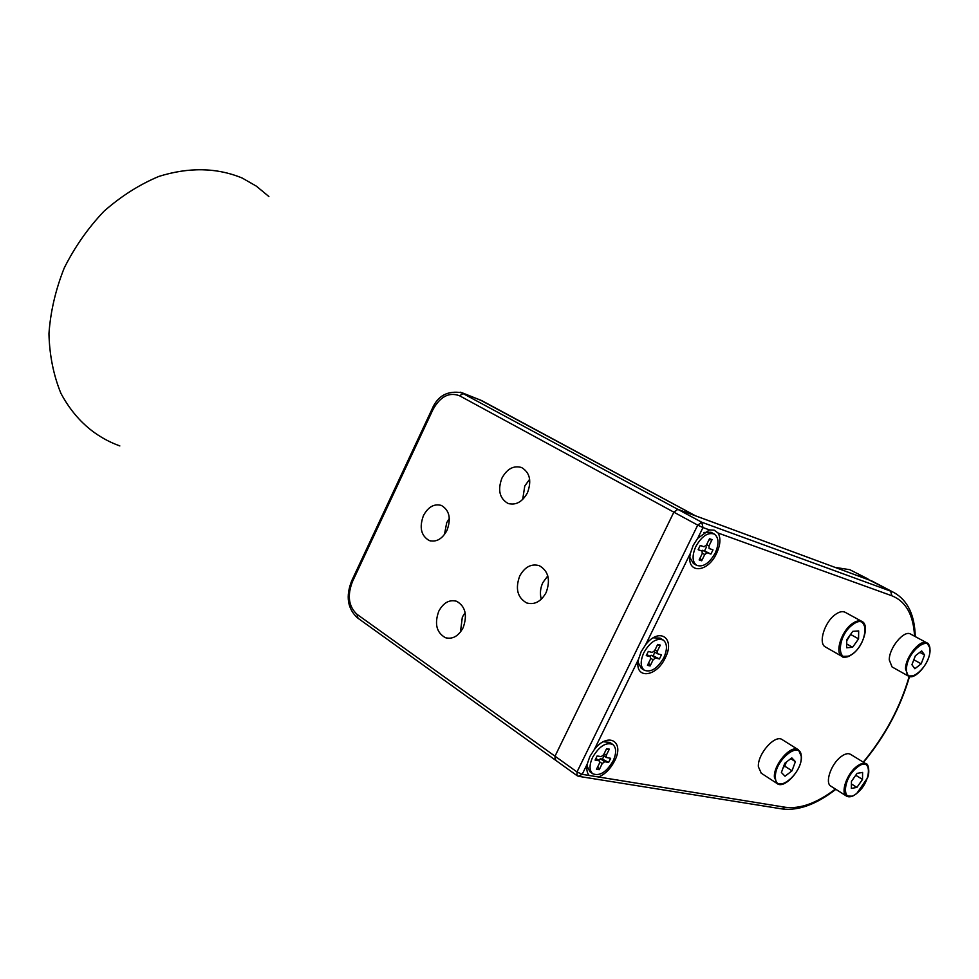 <?xml version="1.0" encoding="UTF-8"?>
<svg xmlns="http://www.w3.org/2000/svg" width="979" height="979" viewBox="0 0 979 979"><rect width="100%" height="100%" fill="white"/><g stroke="black" fill="none" stroke-linecap="round" stroke-linejoin="round"><path stroke-width="1.47" d="M638.565 659.161C633.511 679.438 656.114 677.994 665.231 657.912C675.706 638.149 659.356 626.658 645.602 644.782L641.159 651.684L638.565 659.161L594.253 749.681L589.847 756.522L587.314 763.853C586.299 769.004 586.91 772.872 589.15 775.466L598.438 776.971C604.985 774.365 610.382 769.017 614.616 760.94C624.981 741.397 608.008 731.484 594.253 749.681M690.538 552.964C685.227 573.865 707.279 573.853 716.542 553.429C720.422 544.997 720.936 538.205 718.121 533.041L714.229 530.19L709.469 529.908L697.672 538.389L693.205 545.34L690.538 552.964L645.602 644.782M555.693 760.12L555.007 756.192L673.858 512.164L677.872 509.337L696.938 516.349M501.946 478.095C497.54 489.941 499.535 498.372 507.893 503.377C515.725 505.605 522.235 502.092 527.436 492.816C531.83 480.958 529.884 472.527 521.611 467.534C513.681 465.245 507.122 468.757 501.946 478.095M529.651 479.257L524.781 486L522.676 499.498M519.714 576.019C515.113 588.648 517.438 597.618 526.678 602.942C534.571 605.083 541.044 601.632 546.111 592.589C550.7 579.947 548.424 570.977 539.282 565.666C531.291 563.463 524.768 566.914 519.714 576.019M547.799 575.885L542.831 582.615C540.286 588.171 539.772 593.715 541.289 599.234M438.776 611.214C434.284 623.782 436.487 632.605 445.408 637.696C452.567 639.532 458.478 636.215 463.116 627.747C467.595 615.179 465.429 606.344 456.606 601.265C449.349 599.368 443.414 602.685 438.776 611.214M465.135 612.634L462.345 617.088L460.436 632.079M423.454 515.59C419.147 527.412 421.056 535.721 429.169 540.518C436.291 542.439 442.239 539.062 446.999 530.373C451.307 518.552 449.434 510.243 441.407 505.445C434.186 503.475 428.202 506.853 423.454 515.59M449.349 518.405L446.705 522.713L444.442 534.595M695.677 515.896L677.872 509.337L673.858 512.164L555.007 756.192L555.142 759.912M613.111 760.977C606.405 772.211 599.613 776.457 592.736 773.74C589.223 770.473 589.174 765.015 592.576 757.379C599.27 746.157 606.05 741.874 612.891 744.529C616.476 747.809 616.55 753.292 613.111 760.977M589.884 771.709L586.996 765.774M599.503 763.143L599.478 760.916L595.097 760.071L597.129 755.935L601.167 756.645L603.615 754.76L606.613 748.641L609.317 749.131L606.319 755.237L606.344 757.477L610.651 758.321L608.644 762.421L604.655 761.723L602.207 763.608L599.221 769.702L596.505 769.249L599.503 763.143M598.34 760.12L600.457 758.786L604.655 761.723M604.043 755.874L602.44 759.141L600.457 758.786M597.826 766.569L599.221 769.702M602.44 759.141L608.644 762.421M606.331 749.216L609.317 749.131M603.309 741.764L609.795 742.4L612.683 744.383M715.196 553.086C709.298 563.366 703.118 567.441 696.656 565.348C692.202 561.836 691.933 555.521 695.861 546.417C701.747 536.162 707.915 532.05 714.327 534.081C718.88 537.606 719.173 543.945 715.196 553.086M696.656 565.348L693.377 563.488L689.914 557.504M702.212 553.649L702.09 551.067L698.149 549.696L700.242 545.438L704.036 546.759L706.434 545.022L709.518 538.731L712.063 539.637L708.98 545.915L709.102 548.497L712.981 549.855L710.913 554.077L707.156 552.78L704.758 554.518L701.686 560.783L699.128 559.927L702.212 553.649M701.356 550.651L702.665 550.296L707.156 552.78M706.446 547.028L704.525 550.932L702.665 550.296M700.156 557.834L701.686 560.783M704.525 550.932L710.913 554.077M708.906 539.992L712.063 539.637M703.962 532.454L711.011 532.27L714.327 534.081M663.799 657.753C657.496 668.51 651.011 672.683 644.317 670.248C640.352 666.858 640.193 660.984 643.852 652.638C650.142 641.906 656.615 637.708 663.26 640.058C667.323 643.472 667.494 649.371 663.799 657.753M641.318 668.339L638.075 662.293M650.497 659.136L650.423 656.725L646.262 655.624L648.318 651.427L652.247 652.442L654.67 650.631L657.704 644.427L660.323 645.112L657.288 651.304L657.362 653.715L661.461 654.816L659.418 658.977L655.538 657.986L653.128 659.797L650.093 665.977L647.462 665.328L650.497 659.136M649.444 656.114L651.206 655.269L655.538 657.986M654.89 652.173L653.128 655.759L651.206 655.269M648.636 662.93L650.093 665.977M653.128 655.759L659.418 658.977M657.264 645.332L660.323 645.112M653.238 637.843L660.054 638.088L663.113 639.96M858.363 575.701L867.981 578.956L849.809 569.705L836.274 567.575M268.882 196.522L256.351 186.145L242.18 178.031C216.775 167.568 189.02 167.03 158.916 176.404C139.41 184.566 121.09 196.192 103.945 211.293C87.988 228.095 74.734 247.014 64.21 268.05C55.583 289.772 50.492 311.677 48.95 333.753C49.513 355.34 53.515 375.226 60.931 393.399C74.771 419.183 94.4 436.695 119.842 445.934M930.05 650.46C929.597 645.565 928.581 643.044 926.991 642.934L910.654 634.111C904.192 629.619 889.067 647.78 889.262 659.895L892.053 666.932L908.231 675.999L905.502 668.951C905.404 656.799 920.59 638.467 926.991 642.934L929.671 647.596M913.774 659.883L915.426 655.734M911.914 664.741L914.863 668.73L921.178 663.823L924.58 654.951L921.68 650.913L915.328 655.808L911.914 664.741M913.872 659.797L921.178 663.823M919.819 652.344L924.58 654.951M852.476 654.131C863.539 646.287 869.707 624.663 861.973 621.481L845.207 612.316C842.601 610.982 839.346 611.691 835.466 614.433C824.538 621.849 817.918 643.509 825.419 646.972L842.001 656.407C834.549 652.981 841.304 631.186 852.244 623.66C856.135 620.882 859.378 620.16 861.973 621.481L865.13 627.209M846.725 640.804L851.081 633.707M852.599 647.266L858.571 638.871L858.669 630.917L852.758 631.345L846.737 639.801L846.676 647.768L852.599 647.266L846.7 643.962M851.069 634.71L858.571 638.871M798.277 749.718L782.307 739.696C775.184 733.944 757.367 754.038 758.382 766.79L761.283 773.226M783.273 767.389L784.803 766.202L786.308 762.115M795.389 761.65L791.803 757.868L784.779 763.29L781.389 772.504L785.023 776.237L792.011 770.803L795.389 761.65L790.726 758.701M784.803 766.202L792.011 770.803M856.796 793.431L867.443 777.999C870.245 772.419 868.03 762.898 866.28 763.999L850.555 754.344C848.083 752.949 844.853 753.757 840.851 756.804C831.049 764.061 824.661 782.882 830.828 786.125L846.419 796.037C840.3 792.819 846.798 773.899 856.613 766.533C860.614 763.461 863.833 762.617 866.28 763.999L868.667 768.686M857.078 773.361L851.436 781.377L851.363 788.401L856.894 787.41L862.499 779.443L862.609 772.431L857.078 773.361M851.412 783.959L856.894 787.41M855.744 775.246L862.499 779.443M587.314 763.853L582.187 774.34L589.15 775.466M357.959 618.067L357.029 614.335L577.01 771.954L582.187 774.34L578.418 776.298L577.059 775.662L578.418 776.298M579.238 776.433L781.768 808.887L785.244 807.247C800.1 809.205 816.829 803.147 835.442 789.05M598.438 776.971L785.244 807.247M460.534 392.212L701.747 522.235L702.971 527.571L697.721 525.123L577.01 771.954L577.059 775.662L357.347 617.773C347.521 608.571 345.624 596.272 351.669 580.914L352.452 581.661C347.08 595.611 348.61 606.503 357.029 614.335M481.876 400.692L463.397 393.411L459.579 395.773L697.721 525.123L701.747 522.235L890.621 591.132L891.881 595.783L718.121 533.041M863.245 762.139C884.906 735.963 900.215 707.389 909.185 676.416M914.533 636.203C913.493 614.947 905.942 601.473 891.881 595.783M867.37 579.03L894.402 592.809C907.778 600.592 914.729 615.179 915.255 636.595M709.469 529.908L702.971 527.571L697.672 538.389M697.44 516.508L871.873 580.988L697.672 516.618M695.506 515.823L479.331 399.53M432.094 408.965L432.938 409.626L352.452 581.661M459.579 395.773C449.128 391.857 440.256 396.471 432.938 409.626M351.767 580.694L432.057 409.063C437.674 395.712 447.721 390.303 462.186 392.812L481.717 400.595L695.592 515.847M599.148 760.769L595.881 758.48M602.207 763.608L599.846 761.943M606.136 757.244L603.309 755.274M604.129 753.72L606.319 755.237M704.758 554.518L702.396 553.208M706.642 544.618L708.98 545.915M650.191 656.628L646.813 654.498M653.128 659.797L650.79 658.329M657.19 653.568L654.021 651.598M655.024 649.897L657.288 651.304M913.713 675.828L908.231 675.999C914.533 680.846 929.879 663.211 930.038 650.68M906.505 668.926C905.44 686.94 929.756 667.923 929.915 650.827C931.323 632.593 906.566 651.524 906.505 668.926M852.525 653.948C868.654 642.603 869.217 611.838 852.831 624.553C836.311 636.13 836.25 666.993 852.525 653.948M848.658 656.15L842.001 656.407C843.103 658.133 846.541 657.411 852.317 654.241M783.53 783.641L777.081 783.506L774.377 777.167C773.447 764.366 791.35 744.077 798.411 749.792L801.152 755.531M801.263 757.097C801.777 738.753 774.426 759.741 775.417 777.142C775.307 795.217 802.131 774.169 801.263 757.097M851.754 796.16L846.419 796.037C849.001 797.604 852.415 796.784 856.662 793.541M857.151 767.365C841.707 779.113 841.585 806.317 856.821 793.296C871.922 781.793 872.485 754.625 857.151 767.365M782.551 809.009C798.778 810.832 816.547 804.273 835.858 789.319M863.527 762.298C885.114 736.122 900.46 707.523 909.54 676.513M871.873 580.988L894.402 592.809M509.264 503.83L507.893 503.377M528.905 603.541L526.678 602.942M447.758 638.247L445.408 637.696M430.76 540.983L429.169 540.518M592.736 773.74L589.664 771.562M595.917 758.407L599.478 760.916M603.272 755.335L606.344 757.477M644.317 670.248L641.147 668.229M646.825 654.474L650.423 656.725M653.996 651.622L657.362 653.715M801.422 756.632L798.411 749.792M801.422 756.877C802.046 770.069 784.02 789.625 777.081 783.506L761.136 773.129"/></g></svg>
